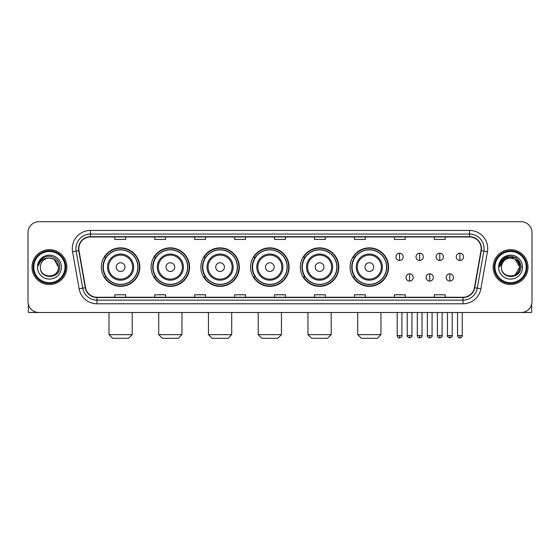 <?xml version="1.0" encoding="UTF-8"?>
<svg xmlns="http://www.w3.org/2000/svg" width="560" height="560" viewBox="0 0 560 560"><rect width="100%" height="100%" fill="white"/><g stroke="black" fill="none" stroke-linecap="round" stroke-linejoin="round"><path stroke-width="0.84" d="M350.084 267.113A19.243 19.243 0 0 0 369.327 286.356A19.243 19.243 0 0 0 388.57 267.113A19.243 19.243 0 0 0 369.327 247.863A19.243 19.243 0 0 0 350.084 267.113M300.335 267.113A19.243 19.243 0 0 0 319.578 286.356A19.243 19.243 0 0 0 338.821 267.113A19.243 19.243 0 0 0 319.578 247.863A19.243 19.243 0 0 0 300.335 267.113M250.586 267.113A19.243 19.243 0 0 0 269.836 286.356A19.243 19.243 0 0 0 289.079 267.113A19.243 19.243 0 0 0 269.836 247.863A19.243 19.243 0 0 0 250.586 267.113M200.844 267.113A19.243 19.243 0 0 0 220.087 286.356A19.243 19.243 0 0 0 239.33 267.113A19.243 19.243 0 0 0 220.087 247.863A19.243 19.243 0 0 0 200.844 267.113M151.095 267.113A19.243 19.243 0 0 0 170.338 286.356A19.243 19.243 0 0 0 189.588 267.113A19.243 19.243 0 0 0 170.338 247.863A19.243 19.243 0 0 0 151.095 267.113M101.346 267.113A19.243 19.243 0 0 0 120.596 286.356A19.243 19.243 0 0 0 139.839 267.113A19.243 19.243 0 0 0 120.596 247.863A19.243 19.243 0 0 0 101.346 267.113M105.966 276.913A17.612 17.612 0 0 1 105.966 257.306M155.708 276.913A17.612 17.612 0 0 1 155.708 257.306M205.457 276.913A17.612 17.612 0 0 1 205.457 257.306M255.206 276.913A17.612 17.612 0 0 1 255.206 257.306M304.948 276.913A17.612 17.612 0 0 1 304.948 257.306M354.697 276.913A17.612 17.612 0 0 1 354.697 257.306M28 232.617L28 301.602A10.892 10.892 0 0 0 38.892 312.501L521.108 312.501A10.892 10.892 0 0 0 532 301.602L532 232.617A10.892 10.892 0 0 0 521.108 221.718L38.892 221.718A10.892 10.892 0 0 0 28 232.617L28 301.602M31.997 267.113A17.43 17.43 0 0 0 49.427 284.536A17.43 17.43 0 0 0 66.85 267.113A17.43 17.43 0 0 0 49.427 249.683A17.43 17.43 0 0 0 31.997 267.113A17.43 17.43 0 0 0 49.427 284.536A17.43 17.43 0 0 0 66.85 267.113A17.43 17.43 0 0 0 49.427 249.683A17.43 17.43 0 0 0 31.997 267.113M493.15 267.113A17.43 17.43 0 0 0 510.573 284.536A17.43 17.43 0 0 0 528.003 267.113A17.43 17.43 0 0 0 510.573 249.683A17.43 17.43 0 0 0 493.15 267.113A17.43 17.43 0 0 0 510.573 284.536A17.43 17.43 0 0 0 528.003 267.113A17.43 17.43 0 0 0 510.573 249.683A17.43 17.43 0 0 0 493.15 267.113M78.834 248.591A11.62 11.62 0 0 1 90.454 236.971L469.546 236.971A11.62 11.62 0 0 1 480.991 250.607L474.46 287.644A11.62 11.62 0 0 1 463.015 297.248L96.985 297.248A11.62 11.62 0 0 1 85.54 287.644L79.009 250.607A11.62 11.62 0 0 1 78.834 248.591M78.547 248.591A11.907 11.907 0 0 0 78.729 250.656L85.26 287.693A11.907 11.907 0 0 0 96.985 297.535L463.015 297.535A11.907 11.907 0 0 0 474.74 287.693L481.271 250.656A11.907 11.907 0 0 0 469.546 236.684L90.454 236.684A11.907 11.907 0 0 0 78.547 248.591M72.576 251.741A18.158 18.158 0 0 1 90.454 230.433L469.546 230.433A18.158 18.158 0 0 1 487.424 251.741L480.893 288.778A18.158 18.158 0 0 1 463.015 303.786L96.985 303.786A18.158 18.158 0 0 1 79.107 288.778L72.576 251.741L76.153 251.111A14.525 14.525 0 0 1 90.454 234.066L469.546 234.066A14.525 14.525 0 0 1 483.847 251.111L477.316 288.148A14.525 14.525 0 0 1 463.015 300.153L96.985 300.153A14.525 14.525 0 0 1 82.684 288.148L76.153 251.111A14.525 14.525 0 0 1 75.929 248.591M521.108 221.718L38.892 221.718M38.892 312.501L521.108 312.501M532 301.602L532 232.617M474.74 287.693L477.316 288.148L483.847 251.111L487.424 251.741M274.554 236.971L274.554 239.428L285.446 239.428L285.446 236.971M234.612 236.971L234.612 239.428L245.504 239.428L245.504 236.971M194.67 236.971L194.67 239.428L205.562 239.428L205.562 236.971M154.728 236.971L154.728 239.428L165.62 239.428L165.62 236.971M114.786 236.971L114.786 239.428L125.678 239.428L125.678 236.971M314.496 236.971L314.496 239.428L325.388 239.428L325.388 236.971M354.438 236.971L354.438 239.428L365.33 239.428L365.33 236.971M394.38 236.971L394.38 239.428L405.272 239.428L405.272 236.971M434.322 236.971L434.322 239.428L445.214 239.428L445.214 236.971M285.446 297.248L285.446 294.791L274.554 294.791L274.554 297.248M245.504 297.248L245.504 294.791L234.612 294.791L234.612 297.248M205.562 297.248L205.562 294.791L194.67 294.791L194.67 297.248M165.62 297.248L165.62 294.791L154.728 294.791L154.728 297.248M125.678 297.248L125.678 294.791L114.786 294.791L114.786 297.248M325.388 297.248L325.388 294.791L314.496 294.791L314.496 297.248M365.33 297.248L365.33 294.791L354.438 294.791L354.438 297.248M405.272 297.248L405.272 294.791L394.38 294.791L394.38 297.248M445.214 297.248L445.214 294.791L434.322 294.791L434.322 297.248M28.364 304.395L28.364 312.501L70.483 312.501M65.037 267.113A15.617 15.617 0 0 0 49.427 251.496A15.617 15.617 0 0 0 33.81 267.113A15.617 15.617 0 0 0 49.427 282.723A15.617 15.617 0 0 0 65.037 267.113M65.765 267.113A16.338 16.338 0 0 0 49.427 250.768A16.338 16.338 0 0 0 33.082 267.113A16.338 16.338 0 0 0 49.427 283.451A16.338 16.338 0 0 0 65.765 267.113M58.499 267.113C57.96 261.597 54.936 258.566 49.427 258.034L53.963 259.245L58.499 267.113L53.963 259.245L49.427 258.034L53.963 259.245L58.499 267.113L53.963 259.245L49.427 258.034L53.963 259.245L58.499 267.113C59.059 278.817 39.788 278.817 40.348 267.113C39.536 279.706 60.074 279.426 59.647 267.113C60.319 258.461 48.993 252.966 42.462 258.538C40.187 260.442 38.85 262.857 38.458 265.79C40.173 260.379 43.827 257.796 49.427 258.034L53.963 259.245L58.499 267.113C59.059 278.817 39.788 278.817 40.348 267.113C39.788 278.817 59.059 278.817 58.499 267.113C59.059 278.817 39.788 278.817 40.348 267.113C39.788 278.817 59.059 278.817 58.499 267.113C59.059 278.817 39.788 278.817 40.348 267.113C39.788 278.817 59.059 278.817 58.499 267.113C59.059 278.817 39.788 278.817 40.348 267.113C39.788 278.817 59.059 278.817 58.499 267.113C59.059 278.817 39.788 278.817 40.348 267.113C39.788 278.817 59.059 278.817 58.499 267.113C59.059 278.817 39.788 278.817 40.348 267.113C39.788 278.817 59.059 278.817 58.499 267.113C59.059 278.817 39.788 278.817 40.348 267.113A9.079 9.079 0 0 1 49.427 258.034L53.963 259.245L58.499 267.113C58.863 274.155 49.805 278.838 44.275 274.589M37.443 267.113A11.984 11.984 0 0 0 49.427 279.09A11.984 11.984 0 0 0 61.404 267.113A11.984 11.984 0 0 0 49.427 255.129A11.984 11.984 0 0 0 37.443 267.113M42.462 258.538L39.781 261.723M39.62 262.031L39.858 261.59L39.62 262.031M128.583 338.282L112.602 338.282L108.976 334.649L132.216 334.649L128.583 338.282M124.95 267.113A4.354 4.354 0 0 0 120.596 262.752A4.354 4.354 0 0 0 116.235 267.113A4.354 4.354 0 0 0 120.596 271.467A4.354 4.354 0 0 0 124.95 267.113M133.665 267.113A13.069 13.069 0 0 0 120.596 254.037A13.069 13.069 0 0 0 107.52 267.113A13.069 13.069 0 0 0 120.596 280.182A13.069 13.069 0 0 0 133.665 267.113A13.069 13.069 0 0 1 120.596 280.182A13.069 13.069 0 0 1 107.52 267.113M137.844 267.113A17.248 17.248 0 0 0 120.596 249.865A17.248 17.248 0 0 0 103.348 267.113A17.248 17.248 0 0 0 120.596 284.354A17.248 17.248 0 0 0 137.844 267.113M139.475 267.113A18.879 18.879 0 0 1 104.454 276.913L106.204 276.913A17.409 17.409 0 0 0 132.111 280.161A17.409 17.409 0 0 0 132.111 254.058A17.409 17.409 0 0 0 106.204 257.306L104.454 257.306A18.879 18.879 0 0 1 139.475 267.113M178.332 338.282L162.351 338.282L158.718 334.649L181.958 334.649L178.332 338.282M174.699 267.113A4.354 4.354 0 0 0 170.338 262.752A4.354 4.354 0 0 0 165.984 267.113A4.354 4.354 0 0 0 170.338 271.467A4.354 4.354 0 0 0 174.699 267.113M183.414 267.113A13.069 13.069 0 0 0 170.338 254.037A13.069 13.069 0 0 0 157.269 267.113A13.069 13.069 0 0 0 170.338 280.182A13.069 13.069 0 0 0 183.414 267.113A13.069 13.069 0 0 1 170.338 280.182A13.069 13.069 0 0 1 157.269 267.113M187.586 267.113A17.248 17.248 0 0 0 170.338 249.865A17.248 17.248 0 0 0 153.09 267.113A17.248 17.248 0 0 0 170.338 284.354A17.248 17.248 0 0 0 187.586 267.113M189.224 267.113A18.879 18.879 0 0 1 154.203 276.913L155.953 276.913A17.409 17.409 0 0 0 181.86 280.161A17.409 17.409 0 0 0 181.86 254.058A17.409 17.409 0 0 0 155.953 257.306L154.203 257.306A18.879 18.879 0 0 1 189.224 267.113M228.074 338.282L212.1 338.282L208.467 334.649L231.707 334.649L228.074 338.282M224.441 267.113A4.354 4.354 0 0 0 220.087 262.752A4.354 4.354 0 0 0 215.726 267.113A4.354 4.354 0 0 0 220.087 271.467A4.354 4.354 0 0 0 224.441 267.113M233.156 267.113A13.069 13.069 0 0 0 220.087 254.037A13.069 13.069 0 0 0 207.011 267.113A13.069 13.069 0 0 0 220.087 280.182A13.069 13.069 0 0 0 233.156 267.113A13.069 13.069 0 0 1 220.087 280.182A13.069 13.069 0 0 1 207.011 267.113M237.335 267.113A17.248 17.248 0 0 0 220.087 249.865A17.248 17.248 0 0 0 202.839 267.113A17.248 17.248 0 0 0 220.087 284.354A17.248 17.248 0 0 0 237.335 267.113M238.966 267.113A18.879 18.879 0 0 1 203.952 276.913L205.702 276.913A17.409 17.409 0 0 0 231.602 280.161A17.409 17.409 0 0 0 231.602 254.058A17.409 17.409 0 0 0 205.702 257.306L203.952 257.306A18.879 18.879 0 0 1 238.966 267.113M277.823 338.282L261.842 338.282L258.216 334.649L281.449 334.649L277.823 338.282M274.19 267.113A4.354 4.354 0 0 0 269.836 262.752A4.354 4.354 0 0 0 265.475 267.113A4.354 4.354 0 0 0 269.836 271.467A4.354 4.354 0 0 0 274.19 267.113M282.905 267.113A13.069 13.069 0 0 0 269.836 254.037A13.069 13.069 0 0 0 256.76 267.113A13.069 13.069 0 0 0 269.836 280.182A13.069 13.069 0 0 0 282.905 267.113A13.069 13.069 0 0 1 269.836 280.182A13.069 13.069 0 0 1 256.76 267.113M287.084 267.113A17.248 17.248 0 0 0 269.836 249.865A17.248 17.248 0 0 0 252.588 267.113A17.248 17.248 0 0 0 269.836 284.354A17.248 17.248 0 0 0 287.084 267.113M288.715 267.113A18.879 18.879 0 0 1 253.694 276.913L255.444 276.913A17.409 17.409 0 0 0 281.351 280.161A17.409 17.409 0 0 0 281.351 254.058A17.409 17.409 0 0 0 255.444 257.306L253.694 257.306A18.879 18.879 0 0 1 288.715 267.113M327.565 338.282L311.591 338.282L307.958 334.649L331.198 334.649L327.565 338.282M323.939 267.113A4.354 4.354 0 0 0 319.578 262.752A4.354 4.354 0 0 0 315.224 267.113A4.354 4.354 0 0 0 319.578 271.467A4.354 4.354 0 0 0 323.939 267.113M332.654 267.113A13.069 13.069 0 0 0 319.578 254.037A13.069 13.069 0 0 0 306.509 267.113A13.069 13.069 0 0 0 319.578 280.182A13.069 13.069 0 0 0 332.654 267.113A13.069 13.069 0 0 1 319.578 280.182A13.069 13.069 0 0 1 306.509 267.113M336.826 267.113A17.248 17.248 0 0 0 319.578 249.865A17.248 17.248 0 0 0 302.33 267.113A17.248 17.248 0 0 0 319.578 284.354A17.248 17.248 0 0 0 336.826 267.113M338.464 267.113A18.879 18.879 0 0 1 303.443 276.913L305.193 276.913A17.409 17.409 0 0 0 331.1 280.161A17.409 17.409 0 0 0 331.1 254.058A17.409 17.409 0 0 0 305.193 257.306L303.443 257.306A18.879 18.879 0 0 1 338.464 267.113M377.314 338.282L361.34 338.282L357.707 334.649L380.947 334.649L377.314 338.282M373.681 267.113A4.354 4.354 0 0 0 369.327 262.752A4.354 4.354 0 0 0 364.966 267.113A4.354 4.354 0 0 0 369.327 271.467A4.354 4.354 0 0 0 373.681 267.113M382.396 267.113A13.069 13.069 0 0 0 369.327 254.037A13.069 13.069 0 0 0 356.251 267.113A13.069 13.069 0 0 0 369.327 280.182A13.069 13.069 0 0 0 382.396 267.113A13.069 13.069 0 0 1 369.327 280.182A13.069 13.069 0 0 1 356.251 267.113M386.575 267.113A17.248 17.248 0 0 0 369.327 249.865A17.248 17.248 0 0 0 352.079 267.113A17.248 17.248 0 0 0 369.327 284.354A17.248 17.248 0 0 0 386.575 267.113M388.206 267.113A18.879 18.879 0 0 1 353.192 276.913L354.935 276.913A17.409 17.409 0 0 0 380.842 280.161A17.409 17.409 0 0 0 380.842 254.058A17.409 17.409 0 0 0 354.935 257.306L353.192 257.306A18.879 18.879 0 0 1 388.206 267.113M399.539 253.204A3.633 3.633 0 0 0 395.906 256.83A3.633 3.633 0 0 0 399.539 260.463A3.633 3.633 0 0 0 403.165 256.83A3.633 3.633 0 0 0 399.539 253.204L399.539 260.463A3.633 3.633 0 0 0 403.165 256.83A3.633 3.633 0 0 0 399.539 253.204M419.65 253.204A3.633 3.633 0 0 0 416.024 256.83A3.633 3.633 0 0 0 419.65 260.463A3.633 3.633 0 0 0 423.283 256.83A3.633 3.633 0 0 0 419.65 253.204L419.65 260.463A3.633 3.633 0 0 0 423.283 256.83A3.633 3.633 0 0 0 419.65 253.204M439.768 253.204A3.633 3.633 0 0 0 436.135 256.83A3.633 3.633 0 0 0 439.768 260.463A3.633 3.633 0 0 0 443.401 256.83A3.633 3.633 0 0 0 439.768 253.204L439.768 260.463A3.633 3.633 0 0 0 443.401 256.83A3.633 3.633 0 0 0 439.768 253.204M459.886 253.204A3.633 3.633 0 0 0 456.253 256.83A3.633 3.633 0 0 0 459.886 260.463A3.633 3.633 0 0 0 463.519 256.83A3.633 3.633 0 0 0 459.886 253.204L459.886 260.463A3.633 3.633 0 0 0 463.519 256.83A3.633 3.633 0 0 0 459.886 253.204M409.598 273.826A3.633 3.633 0 0 0 405.965 277.459A3.633 3.633 0 0 0 409.598 281.092A3.633 3.633 0 0 0 413.224 277.459A3.633 3.633 0 0 0 409.598 273.826L409.598 281.092A3.633 3.633 0 0 0 413.224 277.459A3.633 3.633 0 0 0 409.598 273.826M429.709 273.826A3.633 3.633 0 0 0 426.083 277.459A3.633 3.633 0 0 0 429.709 281.092A3.633 3.633 0 0 0 433.342 277.459A3.633 3.633 0 0 0 429.709 273.826L429.709 281.092A3.633 3.633 0 0 0 433.342 277.459A3.633 3.633 0 0 0 429.709 273.826M449.827 273.826A3.633 3.633 0 0 0 446.194 277.459A3.633 3.633 0 0 0 449.827 281.092A3.633 3.633 0 0 0 453.46 277.459A3.633 3.633 0 0 0 449.827 273.826L449.827 281.092A3.633 3.633 0 0 0 453.46 277.459A3.633 3.633 0 0 0 449.827 273.826M531.636 304.395L531.636 312.501L489.517 312.501M526.19 267.113A15.617 15.617 0 0 0 510.573 251.496A15.617 15.617 0 0 0 494.963 267.113A15.617 15.617 0 0 0 510.573 282.723A15.617 15.617 0 0 0 526.19 267.113M526.918 267.113A16.338 16.338 0 0 0 510.573 250.768A16.338 16.338 0 0 0 494.235 267.113A16.338 16.338 0 0 0 510.573 283.451A16.338 16.338 0 0 0 526.918 267.113M519.12 264.033L519.652 267.113L515.116 259.245L510.573 258.034L515.116 259.245L519.652 267.113L515.116 259.245L510.573 258.034L515.116 259.245L519.652 267.113L515.116 259.245L510.573 258.034L515.116 259.245L519.652 267.113C520.212 278.817 500.941 278.817 501.501 267.113C500.689 279.706 521.227 279.426 520.8 267.113C521.472 258.461 510.146 252.966 503.615 258.538C501.34 260.442 500.003 262.857 499.611 265.79C501.326 260.379 504.98 257.796 510.573 258.034L515.116 259.245L519.652 267.113C520.212 278.817 500.941 278.817 501.501 267.113C500.941 278.817 520.212 278.817 519.652 267.113L515.116 274.974L519.652 267.113C520.212 278.817 500.941 278.817 501.501 267.113C500.941 278.817 520.212 278.817 519.652 267.113C520.212 278.817 500.941 278.817 501.501 267.113C500.941 278.817 520.212 278.817 519.652 267.113C520.212 278.817 500.941 278.817 501.501 267.113C500.941 278.817 520.212 278.817 519.652 267.113C520.212 278.817 500.941 278.817 501.501 267.113C500.941 278.817 520.212 278.817 519.652 267.113C520.212 278.817 500.941 278.817 501.501 267.113A9.079 9.079 0 0 1 510.573 258.034L515.116 259.245L519.652 267.113C520.016 274.155 510.958 278.838 505.428 274.589M510.573 258.034C516.089 258.566 519.113 261.597 519.652 267.113M498.596 267.113A11.984 11.984 0 0 0 510.573 279.09A11.984 11.984 0 0 0 522.557 267.113A11.984 11.984 0 0 0 510.573 255.129A11.984 11.984 0 0 0 498.596 267.113M503.615 258.538L500.934 261.723M500.857 261.863L505.057 257.544L516.096 257.544L521.619 267.113L516.096 257.544L505.057 257.544L499.534 267.113L505.057 257.544L516.096 257.544L521.619 267.113L516.096 257.544L505.057 257.544L499.534 267.113L505.057 257.544L516.096 257.544L521.619 267.113L516.096 257.544L505.057 257.544L499.534 267.113L505.057 257.544L516.096 257.544L521.619 267.113L516.096 257.544L505.057 257.544L499.534 267.113L505.057 257.544L516.096 257.544L521.619 267.113L516.096 257.544L505.057 257.544L499.534 267.113L505.057 257.544L516.096 257.544L521.619 267.113L516.096 257.544L505.057 257.544L499.534 267.113L505.057 257.544L516.096 257.544L521.619 267.113L516.096 257.544L505.057 257.544L499.534 267.113M500.773 262.031L501.011 261.59M469.546 230.433L469.546 236.684M76.153 251.111L78.729 250.656M96.985 303.786L96.985 297.535M463.015 297.535L463.015 303.786M79.107 288.778L85.26 287.693M481.271 250.656L483.847 251.111M90.454 230.433L90.454 236.684M477.316 288.148L480.893 288.778M132.601 267.113A12.012 12.012 0 0 0 120.596 255.101A12.012 12.012 0 0 0 108.584 267.113A12.012 12.012 0 0 0 120.596 279.118A12.012 12.012 0 0 0 132.601 267.113M182.35 267.113A12.012 12.012 0 0 0 170.338 255.101A12.012 12.012 0 0 0 158.333 267.113A12.012 12.012 0 0 0 170.338 279.118A12.012 12.012 0 0 0 182.35 267.113M232.092 267.113A12.012 12.012 0 0 0 220.087 255.101A12.012 12.012 0 0 0 208.075 267.113A12.012 12.012 0 0 0 220.087 279.118A12.012 12.012 0 0 0 232.092 267.113M281.841 267.113A12.012 12.012 0 0 0 269.836 255.101A12.012 12.012 0 0 0 257.824 267.113A12.012 12.012 0 0 0 269.836 279.118A12.012 12.012 0 0 0 281.841 267.113M331.59 267.113A12.012 12.012 0 0 0 319.578 255.101A12.012 12.012 0 0 0 307.573 267.113A12.012 12.012 0 0 0 319.578 279.118A12.012 12.012 0 0 0 331.59 267.113M381.332 267.113A12.012 12.012 0 0 0 369.327 255.101A12.012 12.012 0 0 0 357.315 267.113A12.012 12.012 0 0 0 369.327 279.118A12.012 12.012 0 0 0 381.332 267.113M399.539 335.559L397.173 335.559C397.586 337.239 398.377 338.023 399.539 337.918L399.539 335.559L401.898 335.559L401.898 312.501M419.65 335.559L417.291 335.559C417.704 337.239 418.495 338.023 419.65 337.918L419.65 335.559L422.016 335.559L422.016 312.501M439.768 335.559L437.409 335.559C437.822 337.239 438.606 338.023 439.768 337.918L439.768 335.559L442.127 335.559L442.127 312.501M459.886 335.559L457.527 335.559C457.94 337.239 458.724 338.023 459.886 337.918L459.886 335.559L462.245 335.559L462.245 312.501M409.598 335.559L407.232 335.559C406.756 336.308 407.54 337.099 409.598 337.918L409.598 335.559L411.957 335.559L411.957 312.501M429.709 335.559L427.35 335.559C426.874 336.308 427.658 337.099 429.709 337.918L429.709 335.559L432.068 335.559L432.068 312.501M449.827 335.559L447.468 335.559C446.992 336.308 447.776 337.099 449.827 337.918L449.827 335.559L452.186 335.559L452.186 312.501M132.216 312.501L132.216 334.649M108.976 312.501L108.976 334.649M181.958 312.501L181.958 334.649M158.718 312.501L158.718 334.649M231.707 312.501L231.707 334.649M208.467 312.501L208.467 334.649M281.449 312.501L281.449 334.649M258.216 312.501L258.216 334.649M331.198 312.501L331.198 334.649M307.958 312.501L307.958 334.649M380.947 312.501L380.947 334.649M357.707 312.501L357.707 334.649M397.173 335.559L397.173 312.501M401.898 335.559C402.374 336.308 401.59 337.099 399.539 337.918M417.291 335.559L417.291 312.501M422.016 335.559C422.492 336.308 421.708 337.099 419.65 337.918M437.409 335.559L437.409 312.501M442.127 335.559C442.61 336.308 441.819 337.099 439.768 337.918M457.527 335.559L457.527 312.501M462.245 335.559C462.728 336.308 461.937 337.099 459.886 337.918M407.232 335.559L407.232 312.501M411.957 335.559C412.433 336.308 411.649 337.099 409.598 337.918M427.35 335.559L427.35 312.501M432.068 335.559C432.551 336.308 431.767 337.099 429.709 337.918M447.468 335.559L447.468 312.501M452.186 335.559C452.669 336.308 451.878 337.099 449.827 337.918"/></g></svg>
